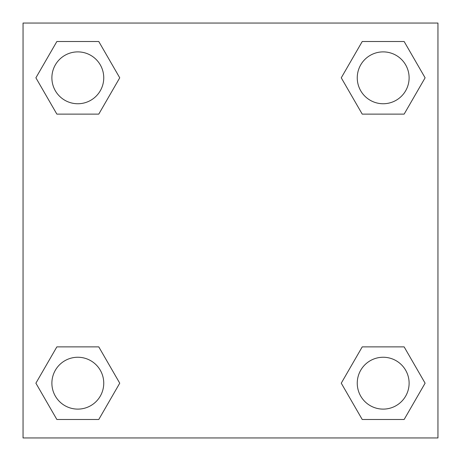 <?xml version="1.0" encoding="UTF-8"?>
<svg xmlns="http://www.w3.org/2000/svg" width="461" height="461" viewBox="0 0 461 461"><rect width="100%" height="100%" fill="white"/><g stroke="black" fill="none" stroke-linecap="round" stroke-linejoin="round"><path stroke-width="0.69" d="M404.141 114.121L362.225 114.121L404.141 114.121L425.105 77.817L404.141 114.121L362.225 114.121L341.261 77.817L362.225 41.513L341.261 77.817M56.859 41.513L98.775 41.513L56.859 41.513L98.775 41.513L119.739 77.817L98.775 114.121L56.859 114.121L98.775 114.121L56.859 114.121L35.895 77.817L56.859 41.513L35.895 77.817M56.859 346.879L98.775 346.879L56.859 346.879L35.895 383.183L56.859 346.879L98.775 346.879L119.739 383.183L98.775 419.487L56.859 419.487L98.775 419.487L56.859 419.487L35.895 383.183M370.074 346.879L362.225 346.879L370.074 346.879L362.225 346.879L341.261 383.183L362.225 346.879L404.141 346.879L362.225 346.879L404.141 346.879L425.105 383.183L404.141 419.487L362.225 419.487L404.141 419.487L362.225 419.487L341.261 383.183M437.95 23.05L23.05 23.05L23.05 437.95L437.95 437.95L437.95 23.05M362.225 41.513L404.141 41.513L362.225 41.513L404.141 41.513L425.105 77.817M409.114 383.183A25.931 25.931 0 0 0 370.218 360.727A25.931 25.931 0 0 0 370.218 405.64A25.931 25.931 0 0 0 409.114 383.183M103.748 383.183A25.931 25.931 0 0 0 64.851 360.727A25.931 25.931 0 0 0 64.851 405.64A25.931 25.931 0 0 0 103.748 383.183M409.114 77.817A25.931 25.931 0 0 0 370.218 55.36A25.931 25.931 0 0 0 370.218 100.273A25.931 25.931 0 0 0 409.114 77.817M103.748 77.817A25.931 25.931 0 0 0 64.851 55.36A25.931 25.931 0 0 0 64.851 100.273A25.931 25.931 0 0 0 103.748 77.817M90.926 346.879L98.775 346.879M370.074 114.121L362.225 114.121M98.775 114.121L90.926 114.121"/></g></svg>
